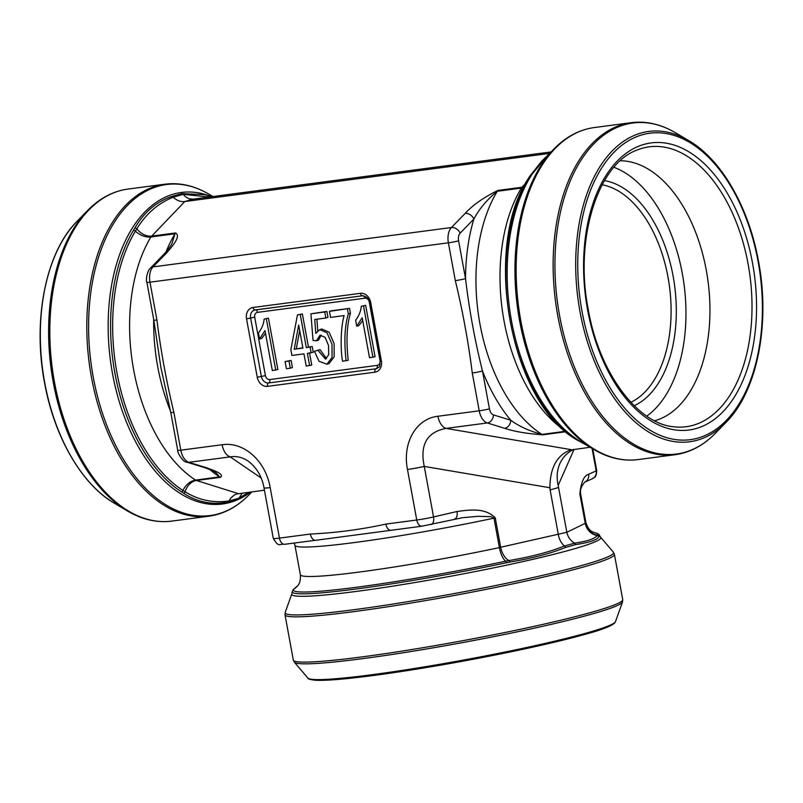 <?xml version="1.0" encoding="UTF-8"?>
<svg xmlns="http://www.w3.org/2000/svg" width="803" height="803" viewBox="0 0 803 803"><rect width="100%" height="100%" fill="white"/><g stroke="black" fill="none" stroke-linecap="round" stroke-linejoin="round"><path stroke-width="1.2" d="M317.898 350.259L325.506 359.122L328.708 354.705L328.507 345.42L325.054 337.26L320.016 335.273L316.392 340.783L313.05 340.442L310.922 313.822L324.753 312.006L325.847 318.008L314.756 319.464L315.78 333.406L319.785 329.631L321.903 329.039L329.089 332.151L334.118 343.644L334.178 356.873L328.999 363.598L326.881 364.201L319.062 361.29L314.425 351.292L320.026 349.656L326.5 358.64M321.15 335.122L318.52 340.191L316.392 340.783M310.922 313.822L326.871 311.403L327.965 317.406L325.847 318.008M316.894 319.182L317.747 330.786M259.56 339.037L258.446 332.964C261.758 328.718 263.655 324.091 264.127 319.072L268.443 318.189L277.868 369.51L272.337 370.564L265 330.575L259.56 339.037L261.678 338.434L265.512 333.365M331.569 310.751L349.556 308.382L350.449 313.26C346.816 325.135 346.073 340.793 348.221 360.226L342.59 361.29C340.271 349.385 340.743 326.419 344.166 315.589L330.555 317.386L329.441 311.353L331.569 310.751M309.506 352.798L311.755 365.044L306.214 366.088L303.966 353.852L291.911 355.448L290.857 349.686L297.461 314.896L302.37 313.923L308.452 347.047L312.206 346.555L313.26 352.306L307.388 353.4L309.627 365.646M291.098 360.437L292.412 367.593L290.295 368.196L286.4 368.707L285.085 361.551L291.098 360.437L288.98 361.039L290.295 368.196M356.743 326.209L355.629 320.146C358.951 315.9 360.838 311.263 361.31 306.254L365.636 305.361L375.051 356.693L369.521 357.736L362.183 317.747L356.743 326.209L358.861 325.606L362.695 320.548M590.034 447.251L570.13 450.092C556.85 455.351 550.105 467.898 549.894 487.742L424.265 466.413L433.54 516.951L456.997 511.511C469.333 509.915 485.042 507.366 495.26 517.865L500.65 547.255L566.828 532.299L585.497 523.205A145.122 10.027 -10.4 0 0 585.829 522.301L580.428 492.861A145.122 10.027 169.6 0 1 580.087 493.765L585.497 523.205A14.886 14.795 -140.3 0 0 597.482 535.2A154.788 10.69 -10.4 0 0 594.882 532.78L594.862 532.78C597.803 533.513 599.329 534.366 599.429 535.34A156.173 10.79 169.6 0 1 599.128 536.484L598.867 536.866C596.87 540.007 589.091 542.587 575.54 544.615L565.523 547.455C550.908 553.408 532.319 558.286 509.764 562.09L506.462 562.722A156.173 10.79 169.6 0 1 292.262 591.721L291.82 593.919A157.117 10.851 -10.4 0 0 397.324 585.417A157.117 10.851 -10.4 0 0 572.298 549.382A157.117 10.851 -10.4 0 0 600.634 537.237L613.372 552.163A166.954 11.533 -10.4 0 1 583.259 565.071A166.954 11.533 -10.4 0 1 397.334 603.354A166.954 11.533 -10.4 0 1 285.206 612.388L291.82 593.919M565.864 431.753L542.778 434.804C527.079 433.71 514.362 431.542 504.605 428.29L487.311 422.96L446.016 428.4A14.886 8.753 -97.5 0 1 437.916 416.255C416.064 418.674 402.213 442.885 407.472 469.474A14.886 1.024 -10.4 0 0 424.265 466.413C419.728 444.752 426.975 432.084 446.016 428.4L571.636 449.73M549.643 153.403L184.77 201.543L150.934 236.955A145.122 85.329 82.5 0 0 195.551 480.084L196.464 480.485A14.886 11.453 -73.4 0 0 185.102 491.777C198.652 500.139 213.267 503.21 228.965 500.982L239.033 498.161L242.305 493.122M239.033 498.161L236.714 499.647L227.881 502.046C212.102 505.157 197.347 502.216 183.616 493.243L181.548 491.898A156.173 91.823 -97.5 0 1 114.909 373.154A156.173 91.823 -97.5 0 1 133.529 230.27L134.914 227.922C144.088 212.243 156.384 201.754 171.802 196.464L173.217 197.217C158.191 203.229 146.066 213.759 136.841 228.805A14.886 10.75 45 0 0 151.616 236.102L175.636 232.94C181.087 236.333 172.846 245.638 166.753 252.774L153.032 266.887L451.447 227.52L465.168 213.407C472.756 205.086 483.677 197.428 497.92 190.421L521.94 187.25L525.363 183.656M551.079 151.938L193.121 199.154L184.77 201.543M573.844 449.389C567.47 452.38 562.803 457.128 559.852 463.642C556.971 470.327 556.409 477.584 558.165 485.393L566.808 532.148M566.828 532.299C567.922 537.097 570.491 540.71 574.546 543.139C587.164 541.332 594.702 538.813 597.171 535.581A14.886 14.283 -110 0 1 585.246 523.305L579.846 493.915C581.081 482.111 584.002 475.557 588.639 474.242A7.438 7.137 66.2 0 1 584.684 482.151L584.584 482.201M558.607 487.511L550.135 489.91L558.326 534.557M550.135 489.91L549.894 487.742M264.448 490.201L236.865 493.945L234.315 495.039L230.953 497.91L228.965 500.982M170.788 412.521A7.438 0.512 -10.4 0 0 173.87 412.371L180.805 450.182L222.1 444.732A14.886 8.753 82.5 0 0 230.2 456.877L188.906 462.327A7.438 5.812 -72.9 0 1 186.898 462.167L204.193 467.497A7.438 5.812 -72.9 0 0 206.2 467.657C214.13 470.528 224.74 474.212 220.484 477.323L196.464 480.485L238.381 493.644M261.116 477.976L230.2 456.877C236.453 455.863 242.456 457.278 248.207 461.123C256.729 467.627 261.999 476.54 264.016 487.873A14.886 1.024 -10.4 0 0 270.179 487.582L279.454 538.12L310.359 534.045A7.438 4.376 82.5 0 0 315.529 540.228M588.639 474.242L596.197 470.899A7.438 7.137 66.2 0 1 592.152 478.849L584.664 482.161C582.396 485.022 581.021 487.592 580.569 489.84L580.087 493.765A7.438 0.512 -10.4 0 1 579.846 493.915M390.77 530.281L388.321 530.653M388.642 530.612L319.433 539.787M495.26 517.865A7.438 0.512 169.6 0 1 493.986 518.146A145.122 10.027 169.6 0 1 294.942 545.257L300.352 574.697A145.122 10.027 -10.4 0 0 499.386 547.586L493.986 518.146L490.914 516.65L478.136 516.309L462.638 517.684L421.956 526.186L388.301 530.663M456.074 518.758L454.749 519.019M134.914 227.922A2.228 1.526 29.6 0 1 136.841 228.805L135.406 231.144A154.788 91.01 82.5 0 0 182.994 490.462A14.886 10.78 -57.2 0 1 195.551 480.084L219.61 476.902L215.957 472.766M172.183 242.988L174.994 233.783L150.934 236.955A14.886 9.706 31.2 0 1 135.406 231.144A2.228 1.455 31.2 0 0 133.529 230.27M562.983 429.203A145.122 85.329 -97.5 0 1 521.338 188.093L497.278 191.265C487.04 199.616 479.22 208.88 473.85 219.068L460.119 233.181A7.438 4.376 82.5 0 0 458.593 240.83L465.529 278.641C469.273 310.109 474.924 340.894 482.483 371.016A7.438 0.512 169.6 0 1 472.274 373.004C468.37 342.028 462.719 311.233 455.321 280.628L448.385 242.817L149.97 282.184L156.916 319.995C160.821 350.981 166.472 381.766 173.87 412.371M504.605 428.29A7.438 5.812 107.1 0 0 510.768 420.23A152.57 89.705 -97.5 0 1 482.483 371.016L489.428 408.827A7.438 4.376 82.5 0 0 493.474 414.9L510.768 420.23C519.139 426.393 529.518 431.111 541.905 434.393L565.332 431.301M172.113 243.128L172.223 242.887C171.912 244.393 169.212 248.117 164.133 254.029A7.438 5.46 44.2 0 1 166.753 252.774M186.898 462.167C183.174 462.498 176.991 452.33 177.724 450.322L170.788 412.511L160.871 367.413L153.835 320.146A7.438 0.512 -10.4 0 0 156.916 319.995M310.359 534.045C335.945 532.841 361.109 529.518 385.852 524.088A7.438 4.376 82.5 0 0 391.031 530.271M456.997 511.511A7.438 4.135 76.9 0 1 454.558 519.079M294.059 588.91L293.717 589.161A154.788 10.69 -10.4 0 0 505.649 561.197A14.886 5.681 78 0 1 499.386 547.586L500.65 547.255A14.886 8.261 75.6 0 0 508.982 560.554C530.984 556.86 549.473 552.002 564.459 545.99C561.287 543.31 559.249 539.546 558.346 534.698M523.295 187.651A14.886 9.706 31.2 0 1 521.338 188.093L521.94 187.25A14.886 11.091 43.4 0 0 523.697 186.848M455.321 280.628A7.438 0.512 169.6 0 0 465.529 278.641A152.57 89.705 -97.5 0 1 473.85 219.068A7.438 5.46 -135.8 0 0 465.168 213.407M329.441 311.353L349.556 308.382M347.438 308.984L348.331 313.863L350.449 313.26M348.331 313.863C344.698 325.737 343.945 341.395 346.103 360.828M294.209 349.245L302.912 348.101L298.686 325.054L294.209 349.245L302.861 347.789M297.461 314.896L302.37 313.923M300.252 314.525L306.324 347.649L308.452 347.047M306.324 347.649L312.206 346.555M310.078 347.157L311.142 352.908M299.69 330.505L296.327 348.643M264.127 319.072L268.443 318.189M266.325 318.781L275.75 370.113M285.085 361.551L288.98 361.039M324.753 312.006L326.871 311.403M319.785 329.631L326.972 332.753L332 344.246L332.061 357.476L326.881 364.201M361.31 306.254L365.636 305.361M363.518 305.963L372.933 357.295M209.352 197.016L183.295 194.356L185.342 196.625L188.876 198.702L193.121 199.154M183.295 194.356L181.829 193.633L205.337 194.657M184.65 201.553C180.575 201.975 176.76 200.529 173.217 197.217M181.548 491.898A2.228 1.616 -57.2 0 0 182.994 490.462L185.102 491.777A2.228 1.686 -56 0 1 183.616 493.243M239.053 498.121L248.85 492.259M506.462 562.722A2.228 0.853 78 0 0 505.649 561.197L508.982 560.554A2.228 0.883 80.8 0 1 509.764 562.09M598.867 536.866A2.228 2.208 -151 0 0 597.171 535.581L597.482 535.2A2.228 2.218 -140.3 0 1 599.128 536.484M575.54 544.615L574.546 543.139M564.459 545.99L565.523 547.455M171.802 196.464L181.829 193.633M630.847 402.283A111.637 65.635 82.5 0 0 668.006 277.125A111.637 65.635 82.5 0 0 602.15 184.78M547.234 155.872L528.796 178.125A156.173 91.823 82.5 0 0 576.805 439.753L585.407 444.511M604.488 180.605A115.351 67.823 -97.5 0 1 673.115 276.132A115.351 67.823 -97.5 0 1 634.189 405.706M613.964 167.295A131.521 77.329 -97.5 0 1 682.319 273.522A131.521 77.329 -97.5 0 1 646.786 416.105M620.317 160.781A131.521 77.329 -97.5 0 1 706.309 270.35A131.521 77.329 -97.5 0 1 654.606 420.752M250.636 492.028L237.909 499.205M227.881 502.046L228.955 501.012M364.903 298.194A4.467 3.603 74.2 0 1 369.29 302.099L380.01 360.527A4.467 3.603 74.2 0 1 377.239 365.375L269.808 379.548A4.467 3.603 74.2 0 1 265.422 375.643L254.702 317.225A4.467 3.603 74.2 0 1 257.482 312.367L364.903 298.194A2.981 1.747 82.5 0 0 363.257 295.755M253.015 307.489L360.447 293.316A10.419 8.401 74.2 0 1 370.675 302.43L381.395 360.858A10.419 8.401 74.2 0 1 374.921 372.18L267.489 386.353A10.419 8.401 74.2 0 1 257.261 377.229L246.531 318.811A10.419 8.401 74.2 0 1 253.015 307.489A2.981 1.747 82.5 0 0 255.103 309.958A2.981 1.747 82.5 0 0 255.244 309.928L362.374 295.795M385.852 524.088L416.747 520.013L407.472 469.474M493.474 414.9A7.438 5.812 107.1 0 1 487.311 422.96A14.886 8.753 -97.5 0 1 479.22 410.815L437.916 416.255M489.428 408.827A7.438 0.512 169.6 0 1 479.22 410.815L472.274 373.004M222.1 444.732C243.791 441.399 265.663 460.902 270.179 487.582M592.744 448.857L596.719 470.508A14.886 1.024 -10.4 0 1 596.197 470.899L592.082 448.465M574.105 449.349L558.165 485.393M177.724 450.322A7.438 0.512 -10.4 0 0 180.805 450.182A14.886 8.753 82.5 0 0 188.906 462.327L206.2 467.657M497.92 190.421A7.438 4.376 -97.5 0 0 497.278 191.265A145.122 85.329 82.5 0 0 541.905 434.393A7.438 4.376 82.5 0 0 542.778 434.804M220.484 477.323A7.438 4.376 82.5 0 1 219.61 476.902A145.122 85.329 -97.5 0 1 209.683 469.454M170.547 411.266A145.122 85.329 -97.5 0 1 153.684 319.323M166.01 252.001A145.122 85.329 -97.5 0 1 174.994 233.783A7.438 4.376 -97.5 0 1 175.636 232.94M381.395 360.858L380.16 360.908C379.608 369.28 379.829 365.777 376.768 368.637A7.438 6.002 -105.8 0 1 376.075 368.778A2.981 1.747 82.5 0 0 374.921 372.18M380.16 360.908L369.44 302.49L370.675 302.43M360.447 293.316A2.981 1.747 82.5 0 0 362.524 295.785A2.981 1.747 82.5 0 0 362.675 295.755M267.489 386.353A2.981 1.747 -97.5 0 1 268.654 382.951L376.075 368.778A2.981 1.747 82.5 0 0 377.239 365.375M255.003 309.968A7.438 6.002 -105.8 0 0 254.561 310.068A7.438 6.002 -105.8 0 0 250.616 318.018L261.336 376.436A7.438 6.002 -105.8 0 0 268.654 382.951A2.981 1.747 82.5 0 0 269.808 379.548M265.422 375.643L257.261 377.229M254.702 317.225L246.531 318.811M257.482 312.367A2.981 1.747 82.5 0 0 255.605 309.888M264.016 487.873L273.291 538.411A14.886 1.024 -10.4 0 0 279.454 538.12A7.438 4.376 82.5 0 0 284.633 544.304M421.956 526.186A7.438 4.376 82.5 0 1 416.747 520.013A14.886 1.024 -10.4 0 0 433.54 516.951A7.438 4.135 76.9 0 1 431.101 524.52M458.593 240.83A7.438 0.512 169.6 0 1 448.385 242.817A14.886 8.753 -97.5 0 1 451.447 227.52A7.438 5.46 -135.8 0 1 460.119 233.181M153.032 266.887A14.886 8.753 82.5 0 0 149.97 282.184A7.438 0.512 -10.4 0 1 146.889 282.335C145.463 279.293 147.622 270.24 150.402 268.152A7.438 5.46 44.2 0 1 153.032 266.887M183.275 194.326L173.187 197.187M300.352 574.697C300.683 580.067 299.74 583.811 297.532 585.909L293.145 589.653A2.228 2.218 -140.3 0 1 293.717 589.161A14.886 14.795 -140.3 0 0 297.501 585.939M564.489 546.01L574.577 543.159M211.671 196.705A157.117 92.375 82.5 0 0 112.5 373.556A157.117 92.375 82.5 0 0 250.466 492.149M212.966 196.534L209.342 194.396A166.954 98.167 82.5 0 0 93.218 376.938A166.954 98.167 82.5 0 0 248.98 494.869L251.921 491.858M91.442 377.219A167.456 98.458 -97.5 0 1 164.926 184.198L127.938 189.076A167.456 98.458 82.5 0 0 54.463 382.098A167.456 98.458 82.5 0 0 171.742 521.107L208.73 516.229A167.456 98.458 -97.5 0 1 91.442 377.219M114.116 503.079C81.535 484.239 54.122 436.471 44.486 382.419C32.461 319.604 45.871 252.262 76.958 221.427A156.495 92.014 82.5 0 0 44.677 382.449A156.495 92.014 82.5 0 0 114.116 503.079L127.326 510.919A166.954 98.167 -97.5 0 1 53.249 382.218A166.954 98.167 -97.5 0 1 87.688 210.436C99.622 198.271 113.032 191.144 127.938 189.076M581.221 442.031A157.117 92.375 -97.5 0 1 509.423 307.659A157.117 92.375 -97.5 0 1 543.922 159.265L554.02 148.926A166.954 98.167 -97.5 0 0 519.581 320.698A166.954 98.167 -97.5 0 0 593.658 449.399L581.221 442.031M594.27 127.557A167.456 98.458 82.5 0 0 518.557 306.455A167.456 98.458 82.5 0 0 638.074 459.587L675.062 454.709A167.456 98.458 -97.5 0 1 555.546 301.577A167.456 98.458 -97.5 0 1 631.258 122.678L594.27 127.557C579.365 129.624 565.944 136.751 554.02 148.926M715.312 433.349L726.042 422.358A156.495 92.014 -97.5 0 1 577.949 298.616A156.495 92.014 -97.5 0 1 688.884 140.706L675.674 132.876A166.954 98.167 82.5 0 0 557.332 301.336A166.954 98.167 82.5 0 0 715.312 433.349C703.378 445.524 689.968 452.641 675.062 454.709M758.112 261.537A154.557 90.88 -97.5 0 1 650.159 430.267A154.557 90.88 -97.5 0 1 601.949 167.586A154.557 90.88 -97.5 0 1 758.112 261.537M752.541 263.113A144.791 85.128 82.5 0 0 643.996 144.389A144.791 85.128 82.5 0 0 587.595 309.817A144.791 85.128 82.5 0 0 696.141 428.531A144.791 85.128 82.5 0 0 752.541 263.113M636.759 150.191A141.147 82.99 -97.5 0 1 748.105 264.016A141.147 82.99 -97.5 0 1 673.235 426.714C637.15 423.392 599.028 372.361 588.268 309.536C574.095 238.692 597.974 164.013 636.759 150.191M583.992 566.838A167.456 11.563 169.6 0 1 400.647 604.739A167.456 11.563 169.6 0 1 285.005 614.787L293.316 660.046A167.456 11.563 -10.4 0 0 408.948 649.998A167.456 11.563 -10.4 0 0 592.303 612.097A167.456 11.563 -10.4 0 0 622.716 599.59L614.405 554.331A167.456 11.563 169.6 0 1 583.992 566.838M615.489 621.612C614.566 624.794 604.719 628.96 585.969 634.119C555.305 642.641 514.452 651.624 463.411 661.08C416.616 669.592 377.591 675.453 346.334 678.676C332.362 680.061 322.164 680.593 315.73 680.261C310.339 679.699 307.73 678.967 307.89 678.063A156.495 10.81 -10.4 0 0 418.704 667.805A156.495 10.81 -10.4 0 0 587.113 632.854A156.495 10.81 -10.4 0 0 615.489 621.612L622.516 601.979A166.954 11.533 169.6 0 1 592.233 613.974A166.954 11.533 169.6 0 1 412.571 651.263A166.954 11.533 169.6 0 1 294.35 662.204L293.316 660.046M310.279 679.067A154.557 10.68 -10.4 0 0 421.525 668.337A154.557 10.68 -10.4 0 0 585.758 634.159M530.291 175.767A2.228 1.405 -146 0 0 529.829 176.128L542.065 160.761L547.516 155.581M528.796 178.125A2.228 1.455 -148.8 0 0 528.284 178.547C482.041 247.856 510.216 401.851 576.333 439.582L585.728 444.701M369.44 302.49C369.129 298.796 366.82 296.558 362.524 295.785L254.561 310.068M580.569 489.86L580.428 492.861M294.119 543.049L294.942 545.257M204.193 467.497C211.139 469.936 215.084 471.712 216.037 472.826L215.927 472.736M150.402 268.152L164.133 254.029M153.835 320.146L146.889 282.335M592.152 478.849C594.21 476.902 596.227 478.648 596.719 470.508M319.895 539.736L284.663 544.293C279.042 543.551 279.073 548.027 273.291 538.411M585.829 522.301C589.141 532.871 593.909 531.827 594.893 532.78M233.452 500.721L231.856 501.162M204.906 194.537L203.47 194.185M76.958 221.427L87.688 210.436M164.926 184.198C179.862 182.331 194.667 185.724 209.342 194.396M208.73 516.229C223.636 514.161 237.056 507.044 248.98 494.869M127.326 510.919C142.011 519.581 156.816 522.974 171.742 521.107M726.042 422.358C757.129 391.533 770.539 324.181 758.514 261.366C748.878 207.315 721.465 159.546 688.884 140.706M638.074 459.587C623.138 461.454 608.333 458.061 593.658 449.399M675.674 132.876C660.989 124.214 646.184 120.811 631.258 122.678M599.429 535.34L600.634 537.237M307.89 678.063L294.35 662.204M285.005 614.787L285.206 612.388M614.405 554.331L613.372 552.163M622.516 601.979L622.716 599.59M529.829 176.128L528.284 178.547M293.145 589.653L292.262 591.721M238.069 499.155L232.499 500.992M211.661 196.715L203.38 194.155"/></g></svg>
